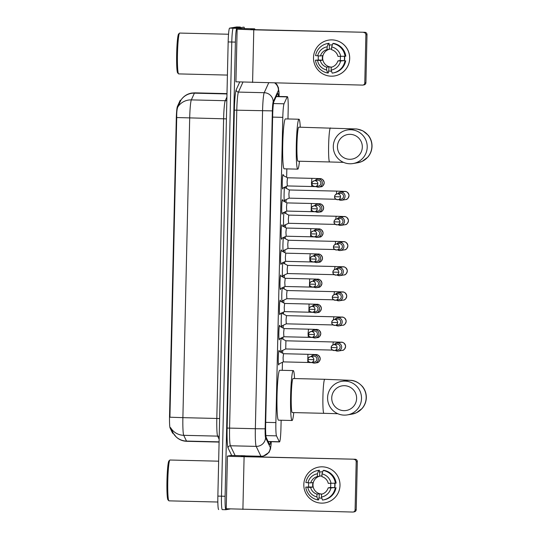 <?xml version="1.0" encoding="UTF-8"?>
<svg xmlns="http://www.w3.org/2000/svg" width="539" height="539" viewBox="0 0 539 539"><rect width="100%" height="100%" fill="white"/><g stroke="black" fill="none" stroke-linecap="round" stroke-linejoin="round"><path stroke-width="0.81" d="M283.042 187.956A7.263 0.593 -88.6 0 1 282.719 189A7.263 0.593 -88.6 0 1 282.705 189A7.263 0.593 -88.6 0 1 282.288 181.784A7.263 0.593 -88.6 0 1 283.049 174.481A7.263 0.593 -88.6 0 1 283.056 174.481A7.263 0.593 -88.6 0 1 283.339 175.546M282.47 213.087A7.263 0.593 -88.6 0 1 282.146 214.138A7.263 0.593 -88.6 0 1 282.14 214.138A7.263 0.593 -88.6 0 1 281.715 206.922A7.263 0.593 -88.6 0 1 282.476 199.619A7.263 0.593 -88.6 0 1 282.49 199.619A7.263 0.593 -88.6 0 1 282.773 200.683M281.904 238.225A7.263 0.593 -88.6 0 1 281.58 239.276A7.263 0.593 -88.6 0 1 281.567 239.276A7.263 0.593 -88.6 0 1 281.149 232.06A7.263 0.593 -88.6 0 1 281.904 224.756A7.263 0.593 -88.6 0 1 281.917 224.756A7.263 0.593 -88.6 0 1 282.2 225.821M281.331 263.362A7.263 0.593 -88.6 0 1 281.008 264.413A7.263 0.593 -88.6 0 1 280.994 264.413A7.263 0.593 -88.6 0 1 280.576 257.191A7.263 0.593 -88.6 0 1 281.338 249.894A7.263 0.593 -88.6 0 1 281.345 249.894A7.263 0.593 -88.6 0 1 281.627 250.958M280.758 288.5A7.263 0.593 -88.6 0 1 280.435 289.544A7.263 0.593 -88.6 0 1 280.428 289.544A7.263 0.593 -88.6 0 1 280.004 282.328A7.263 0.593 -88.6 0 1 280.765 275.025A7.263 0.593 -88.6 0 1 280.779 275.025A7.263 0.593 -88.6 0 1 281.062 276.089M280.192 313.631A7.263 0.593 -88.6 0 1 279.869 314.682A7.263 0.593 -88.6 0 1 279.856 314.682A7.263 0.593 -88.6 0 1 279.438 307.466A7.263 0.593 -88.6 0 1 280.192 300.162A7.263 0.593 -88.6 0 1 280.206 300.162A7.263 0.593 -88.6 0 1 280.489 301.227M279.62 338.768A7.263 0.593 -88.6 0 1 279.296 339.819A7.263 0.593 -88.6 0 1 279.29 339.819A7.263 0.593 -88.6 0 1 278.865 332.603A7.263 0.593 -88.6 0 1 279.626 325.3A7.263 0.593 -88.6 0 1 279.633 325.3A7.263 0.593 -88.6 0 1 279.916 326.364M279.047 363.906A7.263 0.593 -88.6 0 1 278.724 364.95A7.263 0.593 -88.6 0 1 278.717 364.957A7.263 0.593 -88.6 0 1 278.292 357.734A7.263 0.593 -88.6 0 1 279.054 350.438A7.263 0.593 -88.6 0 1 279.067 350.431A7.263 0.593 -88.6 0 1 279.35 351.495M284.43 201.566A7.728 0.633 -88.6 0 1 284.066 195.273A7.728 0.633 -88.6 0 1 284.565 187.235M283.858 226.703A7.728 0.633 -88.6 0 1 283.494 220.411A7.728 0.633 -88.6 0 1 283.999 212.366M283.292 251.841A7.728 0.633 -88.6 0 1 282.921 245.548A7.728 0.633 -88.6 0 1 283.426 237.504M282.719 276.972A7.728 0.633 -88.6 0 1 282.355 270.686A7.728 0.633 -88.6 0 1 282.854 262.641M282.146 302.109A7.728 0.633 -88.6 0 1 281.782 295.817A7.728 0.633 -88.6 0 1 282.288 287.779M281.58 327.247A7.728 0.633 -88.6 0 1 281.21 320.954A7.728 0.633 -88.6 0 1 281.715 312.91M281.008 352.385A7.728 0.633 -88.6 0 1 280.644 346.092A7.728 0.633 -88.6 0 1 281.142 338.047M287.974 118.964L288.176 110.084A13.616 1.118 91.4 0 0 287.381 96.656A13.616 1.118 91.4 0 0 287.166 96.899L284.033 103.798A13.616 1.118 91.4 0 0 282.8 117.361L275.874 422.596A13.616 1.118 91.4 0 0 276.494 435.849L279.337 441.751A13.616 1.118 91.4 0 0 279.512 441.926A13.616 1.118 91.4 0 0 279.525 441.919A13.616 1.118 91.4 0 0 280.954 428.121L281.136 420.238M180.855 100.261L180.329 100.247A12.256 1.004 91.4 0 0 180.134 100.463L177.392 106.5A12.256 1.004 91.4 0 0 176.28 118.708L169.536 416.034A12.256 1.004 91.4 0 0 170.095 427.959L172.581 433.12A12.256 1.004 91.4 0 0 172.736 433.275A12.256 1.004 91.4 0 0 172.749 433.275L173.295 433.289L176.415 437.176C179.352 439.79 182.788 441.165 186.723 441.3A18.158 1.489 91.4 0 0 186.743 441.3L219.09 442.081M282.268 370.327L282.449 362.296M282.658 353.261L282.719 350.384M282.975 339.226L283.022 337.165M283.224 328.123L283.292 325.246M283.541 314.089L283.588 312.027M283.797 302.985L283.864 300.115M284.114 288.951L284.161 286.889M284.37 277.854L284.43 274.978M284.686 263.82L284.733 261.752M284.936 252.717L285.003 249.84M285.252 238.683L285.299 236.621M285.508 227.579L285.576 224.709M285.825 213.545L285.872 211.483M286.081 202.442L286.142 199.571M286.398 188.414L286.445 186.346M286.647 177.311L286.842 168.882M281.729 337.771A7.728 0.633 -88.6 0 1 281.823 338.613M281.526 350.95A7.728 0.633 -88.6 0 1 281.169 352.466M282.301 312.633A7.728 0.633 -88.6 0 1 282.396 313.476M282.099 325.812A7.728 0.633 -88.6 0 1 281.735 327.335M282.874 287.503A7.728 0.633 -88.6 0 1 282.968 288.345M282.672 300.674A7.728 0.633 -88.6 0 1 282.308 302.197M283.44 262.365A7.728 0.633 -88.6 0 1 283.534 263.207M283.238 275.544A7.728 0.633 -88.6 0 1 282.881 277.059M284.013 237.227A7.728 0.633 -88.6 0 1 284.107 238.07M283.81 250.406A7.728 0.633 -88.6 0 1 283.447 251.922M284.585 212.09A7.728 0.633 -88.6 0 1 284.68 212.932M284.383 225.268A7.728 0.633 -88.6 0 1 284.019 226.791M285.151 186.959A7.728 0.633 -88.6 0 1 285.246 187.801M284.949 200.131A7.728 0.633 -88.6 0 1 284.592 201.653M230.032 509.011L225.908 509.699A13.616 1.118 -88.6 0 1 225.888 509.705L222.29 509.618A13.616 1.118 -88.6 0 1 222.27 509.618A13.616 1.118 -88.6 0 1 221.482 496.19L231.783 42.022A13.616 1.118 -88.6 0 1 233.212 28.223L240.313 27.038A13.616 1.118 -88.6 0 1 240.327 27.038A13.616 1.118 -88.6 0 1 240.327 27.038A13.616 1.118 -88.6 0 1 240.347 27.038M180.821 100.369L177.843 106.911C177.008 108.763 176.63 112.307 176.725 117.542L169.926 417.213L182.889 417.651A18.158 1.489 91.4 0 0 183.725 435.317A15.887 15.631 154.3 0 1 170.567 427.616L173.295 433.289A15.887 15.631 154.3 0 0 186.494 441.07A18.158 1.489 91.4 0 0 186.723 441.3M218.652 509.53L218.672 509.53A13.616 1.118 -88.6 0 1 218.652 509.53A13.616 1.118 -88.6 0 1 217.864 496.102L228.165 41.934A13.616 1.118 -88.6 0 1 229.601 28.136L236.695 26.95A13.616 1.118 -88.6 0 1 236.709 26.95A13.616 1.118 -88.6 0 1 236.729 26.95L240.327 27.038L233.212 28.223A13.616 1.118 -88.6 0 0 231.783 42.022L221.482 496.19A13.616 1.118 -88.6 0 0 222.27 509.618A13.616 1.118 -88.6 0 0 222.29 509.618M278.346 96.441A13.616 1.118 91.4 0 0 277.72 93.429A13.616 1.118 91.4 0 0 277.504 93.671L273.9 101.602A13.616 1.118 91.4 0 0 272.673 115.164L265.653 424.388A13.616 1.118 91.4 0 0 266.279 437.641L269.547 444.426A13.616 1.118 91.4 0 0 269.716 444.601A13.616 1.118 91.4 0 0 269.736 444.601A13.616 1.118 91.4 0 0 270.477 441.704M222.27 509.618L225.888 509.705A13.616 1.118 -88.6 0 1 225.1 496.278L235.402 42.109A13.616 1.118 -88.6 0 1 236.83 28.311L243.931 27.125A13.616 1.118 -88.6 0 1 243.945 27.125A13.616 1.118 -88.6 0 1 244.41 28.58M340.001 485.417A18.158 18.09 80.5 0 1 321.5 503.13A18.158 18.09 80.5 0 1 303.821 484.548A18.158 18.09 80.5 0 1 322.322 466.828A18.158 18.09 80.5 0 1 324.902 502.887A18.158 18.09 80.5 0 1 303.821 484.548A18.158 18.09 80.5 0 1 318.92 467.07A18.158 18.09 80.5 0 1 340.001 485.417M231.399 455.448L227.438 456.122L232.235 456.425L355.107 459.235L245.211 456.594L241.048 456.432L244.969 455.772L231.399 455.448L244.969 455.772L245.386 456.6M227.438 456.122L226.239 508.755L352.789 512.05A2.271 2.264 -99.5 0 0 355.1 509.833L356.225 509.651A2.271 2.264 80.5 0 1 354.339 511.834L353.213 512.023M355.107 459.235A2.271 2.264 80.5 0 1 357.317 461.552L356.191 461.741L355.1 509.833M356.191 461.741A2.271 2.264 -99.5 0 0 353.982 459.417M357.317 461.552L356.225 509.651M330.589 483.389A9.075 9.048 -99.5 0 1 330.394 487.499L328.15 487.869A9.075 9.048 80.5 0 1 321.507 494.229L321.446 497.019A11.804 11.757 80.5 0 0 330.933 487.936L334.557 487.593A13.165 13.118 80.5 0 0 334.692 483.308M308.746 482.863A13.165 13.118 80.5 0 0 308.719 486.973L305.768 487.121L310.639 487.451A9.075 9.048 80.5 0 0 316.986 494.122L319.229 493.751A9.075 9.048 -99.5 0 0 322.053 494.088M310.639 487.451L312.876 487.074A9.075 9.048 -99.5 0 1 312.984 482.54L310.74 482.91L305.869 482.58A14.977 14.924 80.5 0 1 318.643 470.352L317.451 473.761L317.383 476.55L319.627 476.18A9.075 9.048 -99.5 0 1 321.924 475.944M322.214 494.034A9.075 9.048 80.5 0 1 312.977 484.743A9.075 9.048 80.5 0 1 320.361 476.038M322.659 471.894A13.165 13.118 80.5 0 0 319.721 472.002L319.742 471.996A13.165 13.118 80.5 0 1 322.679 471.841M334.921 483.301A13.165 13.118 80.5 0 1 334.753 487.674M316.986 494.122L316.925 496.911L317.97 499.949L318.717 499.828L318.758 497.989L319.135 497.921A13.165 13.118 80.5 0 0 321.844 498.177M318.098 470.432L318.845 470.304A14.977 14.924 80.5 0 1 319.391 470.224L318.643 470.352M319.351 472.063L319.391 470.224M323.912 470.331A14.977 14.924 80.5 0 1 336.12 483.166L328.258 483.335A9.075 9.048 80.5 0 0 321.911 476.658L321.972 473.869L323.164 470.459L323.912 470.331M317.97 499.949A14.977 14.924 80.5 0 1 305.768 487.121M323.164 470.459A14.977 14.924 80.5 0 1 335.373 483.288M316.925 496.911A11.804 11.757 80.5 0 1 307.857 487.384M307.958 482.843A11.804 11.757 80.5 0 1 317.451 473.761M321.972 473.869A11.804 11.757 80.5 0 1 331.04 483.402M310.74 482.91A9.075 9.048 80.5 0 1 317.383 476.55M336.013 487.701A14.977 14.924 80.5 0 1 323.784 499.855L323.036 499.976A14.977 14.924 80.5 0 1 322.49 500.057L321.446 497.019M335.265 487.829A14.977 14.924 80.5 0 1 323.036 499.976M328.15 487.869L330.933 487.936M330.394 487.499L334.557 487.593M319.229 493.751L319.135 497.921M308.719 486.973L312.876 487.074M319.721 472.002L319.627 476.18M169.01 500.852A20.428 1.671 -88.6 0 1 168.983 500.852A20.428 1.671 -88.6 0 1 168.848 500.778A20.428 1.671 -88.6 0 1 167.804 480.39A20.428 1.671 -88.6 0 1 169.825 460.077A20.428 1.671 -88.6 0 1 169.94 460.016A20.428 1.671 -88.6 0 1 169.967 460.016A20.428 1.671 -88.6 0 1 169.994 460.016M168.848 500.778L167.973 499.855A19.519 1.597 -88.6 0 1 166.975 480.37A19.519 1.597 -88.6 0 1 168.909 460.96L169.825 460.077M356.609 398.469A12.485 12.437 -99.5 0 0 344.455 385.695A12.485 12.437 -99.5 0 0 331.734 397.87A12.485 12.437 -99.5 0 0 343.889 410.651A12.485 12.437 -99.5 0 0 356.609 398.469M327.591 397.701A17.019 16.958 80.5 0 1 341.746 381.322A17.019 16.958 80.5 0 1 361.507 398.516A17.019 16.958 80.5 0 1 347.352 414.895A17.019 16.958 80.5 0 1 327.591 397.701M293.095 378.533A17.019 1.395 91.4 0 0 293.075 378.526A17.019 1.395 91.4 0 0 293.054 378.533A17.019 1.395 91.4 0 0 291.269 395.646A17.019 1.395 91.4 0 0 292.259 412.564A17.019 1.395 91.4 0 0 292.279 412.557L323.912 413.319A17.019 1.395 91.4 0 0 323.939 413.319M293.755 412.598A24.962 2.048 -88.6 0 1 292.098 420.501A24.962 2.048 -88.6 0 1 292.064 420.501A24.962 2.048 -88.6 0 1 290.615 395.693A24.962 2.048 -88.6 0 1 293.229 370.589A24.962 2.048 -88.6 0 1 293.263 370.589A24.962 2.048 -88.6 0 1 294.57 378.567M278.535 420.177A24.962 2.048 -88.6 0 1 278.501 420.177A24.962 2.048 -88.6 0 1 277.046 395.37A24.962 2.048 -88.6 0 1 279.667 370.266A24.962 2.048 -88.6 0 1 279.701 370.266A24.962 2.048 -88.6 0 1 279.728 370.266M362.316 147.113A12.485 12.437 -99.5 0 0 350.161 134.339A12.485 12.437 -99.5 0 0 337.441 146.514A12.485 12.437 -99.5 0 0 349.595 159.288A12.485 12.437 -99.5 0 0 362.316 147.113M333.291 146.345A17.019 16.958 80.5 0 1 347.446 129.96A17.019 16.958 80.5 0 1 367.207 147.16A17.019 16.958 80.5 0 1 353.052 163.539A17.019 16.958 80.5 0 1 333.291 146.345M298.801 127.177A17.019 1.395 91.4 0 0 298.781 127.17A17.019 1.395 91.4 0 0 298.754 127.17A17.019 1.395 91.4 0 0 296.976 144.29A17.019 1.395 91.4 0 0 297.959 161.201A17.019 1.395 91.4 0 0 297.986 161.201M299.455 161.242A24.962 2.048 -88.6 0 1 297.804 169.138A24.962 2.048 -88.6 0 1 297.771 169.145A24.962 2.048 -88.6 0 1 296.322 144.337A24.962 2.048 -88.6 0 1 298.936 119.234A24.962 2.048 -88.6 0 1 298.97 119.234A24.962 2.048 -88.6 0 1 300.277 127.204M284.235 168.815A24.962 2.048 -88.6 0 1 284.201 168.822A24.962 2.048 -88.6 0 1 282.753 144.007A24.962 2.048 -88.6 0 1 285.367 118.91A24.962 2.048 -88.6 0 1 285.401 118.903A24.962 2.048 -88.6 0 1 285.434 118.91M335.285 350.39A4.083 4.069 -99.5 0 0 341.645 347.116A4.083 4.069 -99.5 0 0 336.902 342.986L340.837 342.332A4.083 4.069 -99.5 0 1 345.58 346.456A4.083 4.069 -99.5 0 1 342.184 350.39C343.788 350.491 344.933 349.09 345.62 346.186C343.801 340.702 340.661 342.588 339.893 342.137L285.913 340.796L285.724 348.962L280.799 351.293M336.902 342.986A4.083 4.069 -99.5 0 0 334.308 344.569M331.209 347.52C330.933 349.178 332.078 350.168 334.645 350.498L337.683 349.986A2.951 2.938 -99.5 0 0 337.266 344.131A2.951 2.938 -99.5 0 0 336.713 344.165L333.675 344.677A2.951 2.938 -99.5 0 0 331.222 347.514A2.951 2.938 -99.5 0 0 334.645 350.498A2.951 2.938 -99.5 0 0 337.097 347.655A2.951 2.938 -99.5 0 0 333.675 344.677C331.862 345.465 331.047 346.409 331.209 347.52L337.097 347.655M281.688 313.098L286.492 315.659L286.054 319.768L286.297 323.831L281.371 326.156M335.851 325.253A4.083 4.069 -99.5 0 0 342.218 321.978A4.083 4.069 -99.5 0 0 334.881 319.432M331.781 322.383C331.505 324.04 332.651 325.03 335.218 325.361L338.256 324.855A2.951 2.938 -99.5 0 0 337.838 318.994A2.951 2.938 -99.5 0 0 337.286 319.034L334.247 319.539A2.951 2.938 -99.5 0 0 331.788 322.383A2.951 2.938 -99.5 0 0 335.218 325.361A2.951 2.938 -99.5 0 0 337.67 322.517A2.951 2.938 -99.5 0 0 334.247 319.539C332.435 320.328 331.613 321.278 331.781 322.383L337.67 322.517M282.254 287.967L287.065 290.528L286.627 294.631L286.869 298.694L281.944 301.018M336.424 300.115A4.083 4.069 -99.5 0 0 342.784 296.841A4.083 4.069 -99.5 0 0 335.453 294.301M332.354 297.245C332.071 298.902 333.217 299.893 335.79 300.223L338.829 299.718A2.951 2.938 -99.5 0 0 338.411 293.856A2.951 2.938 -99.5 0 0 337.859 293.896L334.813 294.402A2.951 2.938 -99.5 0 0 332.361 297.245A2.951 2.938 -99.5 0 0 335.79 300.223A2.951 2.938 -99.5 0 0 338.243 297.387A2.951 2.938 -99.5 0 0 334.813 294.402C333.008 295.19 332.186 296.14 332.354 297.245L338.243 297.387M282.827 262.83L287.637 265.39L287.193 269.5L287.435 273.556L334.308 274.681M336.996 274.984A4.083 4.069 -99.5 0 0 343.356 271.703A4.083 4.069 -99.5 0 0 336.019 269.163M338.809 272.249L332.92 272.114C332.644 273.765 333.789 274.762 336.356 275.085L339.395 274.58A2.951 2.938 -99.5 0 0 338.977 268.718A2.951 2.938 -99.5 0 0 338.425 268.759L335.386 269.271A2.951 2.938 -99.5 0 0 332.934 272.107A2.951 2.938 -99.5 0 0 336.356 275.085A2.951 2.938 -99.5 0 0 338.809 272.249A2.951 2.938 -99.5 0 0 335.386 269.271C333.574 270.052 332.758 271.002 332.92 272.114L332.934 272.107M283.399 237.692L288.203 240.253L287.765 244.362L288.008 248.418L283.083 250.75M337.562 249.847A4.083 4.069 -99.5 0 0 343.922 246.572A4.083 4.069 -99.5 0 0 336.592 244.026M333.493 246.977C333.217 248.634 334.362 249.624 336.929 249.955L339.968 249.442A2.951 2.938 -99.5 0 0 339.55 243.588A2.951 2.938 -99.5 0 0 338.997 243.628L335.959 244.133A2.951 2.938 -99.5 0 0 333.5 246.97A2.951 2.938 -99.5 0 0 336.929 249.955A2.951 2.938 -99.5 0 0 339.381 247.111A2.951 2.938 -99.5 0 0 335.959 244.133C334.146 244.922 333.324 245.865 333.493 246.977L339.381 247.111M283.965 212.555L288.776 215.115L288.338 219.225L288.581 223.287L283.655 225.612M338.135 224.709A4.083 4.069 -99.5 0 0 344.495 221.435A4.083 4.069 -99.5 0 0 337.165 218.888M334.065 221.839C333.782 223.496 334.928 224.487 337.502 224.817L340.54 224.312A2.951 2.938 -99.5 0 0 340.122 218.45A2.951 2.938 -99.5 0 0 339.57 218.49L336.525 218.996A2.951 2.938 -99.5 0 0 334.072 221.839A2.951 2.938 -99.5 0 0 337.502 224.817A2.951 2.938 -99.5 0 0 339.954 221.98A2.951 2.938 -99.5 0 0 336.525 218.996C334.719 219.784 333.897 220.734 334.065 221.839L339.954 221.98M284.538 187.424L289.349 189.984L288.904 194.087L289.147 198.15L284.221 200.474M338.708 199.571A4.083 4.069 -99.5 0 0 345.068 196.297A4.083 4.069 -99.5 0 0 337.731 193.757M340.52 196.843L334.631 196.701C334.355 198.359 335.501 199.356 338.068 199.679L341.106 199.174A2.951 2.938 -99.5 0 0 340.688 193.312A2.951 2.938 -99.5 0 0 340.136 193.353L337.097 193.858A2.951 2.938 -99.5 0 0 334.645 196.701A2.951 2.938 -99.5 0 0 338.068 199.679A2.951 2.938 -99.5 0 0 340.52 196.843A2.951 2.938 -99.5 0 0 337.097 193.858C335.285 194.646 334.47 195.596 334.631 196.701L334.645 196.701M278.778 351.199L283.514 353.719L283.076 357.829L283.319 361.885L278.468 364.182M312.027 362.403A4.083 4.069 -99.5 0 0 318.387 359.129A4.083 4.069 -99.5 0 0 311.05 356.589M313.839 359.675L307.951 359.533C307.675 361.191 308.82 362.188 311.387 362.511L314.426 362.006A2.951 2.938 -99.5 0 0 314.008 356.144A2.951 2.938 -99.5 0 0 313.455 356.185L310.417 356.69A2.951 2.938 -99.5 0 0 307.964 359.533A2.951 2.938 -99.5 0 0 311.387 362.511A2.951 2.938 -99.5 0 0 313.839 359.675A2.951 2.938 -99.5 0 0 310.417 356.69C308.604 357.478 307.789 358.428 307.951 359.533L307.964 359.533M279.35 326.061L284.087 328.581L283.649 332.691L283.891 336.747L279.04 339.044M312.593 337.273A4.083 4.069 -99.5 0 0 318.953 333.991A4.083 4.069 -99.5 0 0 311.623 331.451M308.53 334.402A2.951 2.938 -99.5 0 0 311.96 337.374L314.998 336.868A2.951 2.938 -99.5 0 0 314.581 331.013A2.951 2.938 -99.5 0 0 314.028 331.047L310.99 331.559A2.951 2.938 -99.5 0 0 308.53 334.396L314.412 334.537A2.951 2.938 -99.5 0 0 310.99 331.559C309.177 332.341 308.355 333.291 308.524 334.402C308.247 336.06 309.393 337.05 311.96 337.374A2.951 2.938 -99.5 0 0 314.412 334.537M279.923 300.924L284.659 303.45L284.215 307.553L284.457 311.616L279.606 313.907M313.166 312.135A4.083 4.069 -99.5 0 0 319.526 308.86A4.083 4.069 -99.5 0 0 312.196 306.314M309.103 309.271A2.951 2.938 -99.5 0 0 312.526 312.243L315.571 311.731A2.951 2.938 -99.5 0 0 315.147 305.876A2.951 2.938 -99.5 0 0 314.594 305.916L311.555 306.421A2.951 2.938 -99.5 0 0 309.103 309.258L314.985 309.399A2.951 2.938 -99.5 0 0 311.555 306.421C309.75 307.21 308.928 308.153 309.096 309.265C308.813 310.922 309.959 311.913 312.526 312.243A2.951 2.938 -99.5 0 0 314.985 309.399M280.489 275.786L285.225 278.313L284.787 282.416L285.03 286.478L280.179 288.769M313.738 286.997A4.083 4.069 -99.5 0 0 320.099 283.723A4.083 4.069 -99.5 0 0 312.761 281.176M315.551 284.269L309.662 284.127C309.386 285.785 310.531 286.775 313.098 287.105L316.137 286.6A2.951 2.938 -99.5 0 0 315.719 280.738A2.951 2.938 -99.5 0 0 315.167 280.779L312.128 281.284A2.951 2.938 -99.5 0 0 309.676 284.127A2.951 2.938 -99.5 0 0 313.098 287.105A2.951 2.938 -99.5 0 0 315.551 284.269A2.951 2.938 -99.5 0 0 312.128 281.284C310.316 282.072 309.494 283.022 309.662 284.127L309.676 284.127M281.062 250.655L285.798 253.175L285.36 257.285L285.603 261.341L280.752 263.638M314.304 261.866A4.083 4.069 -99.5 0 0 320.665 258.585A4.083 4.069 -99.5 0 0 313.334 256.045M310.235 258.989C309.959 260.647 311.104 261.644 313.671 261.967L316.71 261.462A2.951 2.938 -99.5 0 0 316.292 255.601A2.951 2.938 -99.5 0 0 315.739 255.641L312.701 256.146A2.951 2.938 -99.5 0 0 310.242 258.989A2.951 2.938 -99.5 0 0 313.671 261.967A2.951 2.938 -99.5 0 0 316.123 259.131A2.951 2.938 -99.5 0 0 312.701 256.146C310.888 256.935 310.066 257.885 310.235 258.989L316.123 259.131M281.634 225.518L286.371 228.037L285.926 232.147L286.169 236.21L281.318 238.501M314.877 236.729A4.083 4.069 -99.5 0 0 321.237 233.454A4.083 4.069 -99.5 0 0 313.907 230.908M310.808 233.859C310.525 235.516 311.67 236.506 314.237 236.837L317.282 236.325A2.951 2.938 -99.5 0 0 316.858 230.47A2.951 2.938 -99.5 0 0 316.305 230.503L313.267 231.015A2.951 2.938 -99.5 0 0 310.814 233.852A2.951 2.938 -99.5 0 0 314.237 236.837A2.951 2.938 -99.5 0 0 316.696 233.993A2.951 2.938 -99.5 0 0 313.267 231.015C311.461 231.804 310.639 232.747 310.808 233.859L316.696 233.993M282.2 200.38L286.937 202.907L286.499 207.01L286.741 211.072L281.89 213.363M315.45 211.591A4.083 4.069 -99.5 0 0 321.81 208.317A4.083 4.069 -99.5 0 0 314.473 205.77M311.374 208.721C311.097 210.378 312.243 211.369 314.81 211.699L317.848 211.187A2.951 2.938 -99.5 0 0 317.431 205.332A2.951 2.938 -99.5 0 0 316.878 205.372L313.839 205.878A2.951 2.938 -99.5 0 0 311.387 208.714A2.951 2.938 -99.5 0 0 314.81 211.699A2.951 2.938 -99.5 0 0 317.262 208.856A2.951 2.938 -99.5 0 0 313.839 205.878C312.027 206.666 311.205 207.609 311.374 208.721L317.262 208.856M282.773 175.242L287.509 177.769L287.071 181.879L287.314 185.935L282.463 188.226M316.016 186.454A4.083 4.069 -99.5 0 0 322.376 183.179A4.083 4.069 -99.5 0 0 315.046 180.632M311.946 183.583C311.67 185.241 312.815 186.231 315.382 186.561L318.421 186.056A2.951 2.938 -99.5 0 0 318.003 180.194A2.951 2.938 -99.5 0 0 317.451 180.235L314.412 180.74A2.951 2.938 -99.5 0 0 311.953 183.583A2.951 2.938 -99.5 0 0 315.382 186.561A2.951 2.938 -99.5 0 0 317.835 183.725A2.951 2.938 -99.5 0 0 314.412 180.74C312.6 181.528 311.778 182.478 311.946 183.583L317.835 183.725M349.69 58.468A18.158 18.09 80.5 0 1 331.189 76.181A18.158 18.09 80.5 0 1 313.509 57.599A18.158 18.09 80.5 0 1 332.011 39.886A18.158 18.09 80.5 0 1 334.591 75.938A18.158 18.09 80.5 0 1 313.509 57.599A18.158 18.09 80.5 0 1 328.608 40.129A18.158 18.09 80.5 0 1 349.69 58.468M241.088 28.5L237.126 29.173L253.781 29.84L364.795 32.286L254.9 29.652L250.736 29.483L254.657 28.83L241.088 28.5L254.657 28.83M237.126 29.173L235.927 81.807L362.477 85.101A2.271 2.264 -99.5 0 0 364.788 82.891L365.914 82.703A2.271 2.264 80.5 0 1 364.027 84.886L362.902 85.074M364.795 32.286A2.271 2.264 80.5 0 1 367.005 34.611L365.88 34.799L364.788 82.891M365.88 34.799A2.271 2.264 -99.5 0 0 363.677 32.475M367.005 34.611L365.914 82.703M255.075 29.652L254.664 28.83M340.277 56.44A9.075 9.048 -99.5 0 1 340.082 60.55L337.845 60.927A9.075 9.048 80.5 0 1 331.195 67.287L331.135 70.077A11.804 11.757 80.5 0 0 340.621 60.988L344.246 60.651A13.165 13.118 80.5 0 0 344.381 56.359M318.434 55.921A13.165 13.118 80.5 0 0 318.408 60.031L315.456 60.173L320.328 60.503A9.075 9.048 80.5 0 0 326.674 67.18L328.918 66.802A9.075 9.048 -99.5 0 0 331.741 67.139M320.328 60.503L322.571 60.132A9.075 9.048 -99.5 0 1 322.672 55.591L320.429 55.968L315.558 55.638A14.977 14.924 80.5 0 1 328.332 43.403L327.139 46.812L327.072 49.608L329.316 49.231A9.075 9.048 -99.5 0 1 331.613 48.995M331.903 67.092A9.075 9.048 80.5 0 1 322.666 57.801A9.075 9.048 80.5 0 1 330.05 49.089M332.347 44.946A13.165 13.118 80.5 0 0 329.41 45.054L329.43 45.054A13.165 13.118 80.5 0 1 332.368 44.899M344.61 56.352A13.165 13.118 80.5 0 1 344.448 60.725M326.674 67.18L326.614 69.969L327.658 73.001L328.406 72.88L328.446 71.04L328.824 70.98A13.165 13.118 80.5 0 0 331.532 71.229M327.793 43.484L328.534 43.363A14.977 14.924 80.5 0 1 329.08 43.282L328.332 43.403M329.039 45.121L329.08 43.282M333.601 43.389A14.977 14.924 80.5 0 1 345.809 56.218L337.946 56.386A9.075 9.048 80.5 0 0 331.6 49.716L331.66 46.92L332.853 43.511L333.601 43.389M327.658 73.001A14.977 14.924 80.5 0 1 315.456 60.173M332.853 43.511A14.977 14.924 80.5 0 1 345.061 56.346M326.614 69.969A11.804 11.757 80.5 0 1 317.545 60.435M317.646 55.901A11.804 11.757 80.5 0 1 327.139 46.812M331.66 46.92A11.804 11.757 80.5 0 1 340.729 56.454M320.429 55.968A9.075 9.048 80.5 0 1 327.072 49.608M345.701 60.759A14.977 14.924 80.5 0 1 333.473 72.906L332.725 73.034A14.977 14.924 80.5 0 1 332.179 73.115L331.135 70.077M344.953 60.88A14.977 14.924 80.5 0 1 332.725 73.034M337.845 60.927L340.621 60.988M340.082 60.55L344.246 60.651M328.918 66.802L328.824 70.98M318.408 60.031L322.571 60.132M329.41 45.054L329.316 49.231M178.699 73.904A20.428 1.671 -88.6 0 1 178.672 73.904A20.428 1.671 -88.6 0 1 178.537 73.836A20.428 1.671 -88.6 0 1 177.493 53.449A20.428 1.671 -88.6 0 1 179.514 33.135A20.428 1.671 -88.6 0 1 179.628 33.068A20.428 1.671 -88.6 0 1 179.655 33.068A20.428 1.671 -88.6 0 1 179.682 33.068M178.537 73.836L177.661 72.906A19.519 1.597 -88.6 0 1 176.664 53.428A19.519 1.597 -88.6 0 1 178.598 34.018L179.514 33.135M268.126 441.481L279.337 441.751M172.581 433.12L173.235 433.134M169.536 416.034L169.98 416.041M170.095 427.959L170.748 427.973M176.28 118.708L176.725 118.715M177.392 106.5L178.045 106.52M180.134 100.463L180.787 100.483M265.895 435.593L276.494 435.849M265.7 422.354L275.874 422.596M272.626 117.111L282.8 117.361M273.462 103.549L284.033 103.798M276.157 96.636L287.166 96.899M219.151 439.265L217.641 436.125L183.725 435.317L186.494 441.07L219.09 441.852M226.986 93.948L194.39 93.166A15.887 15.55 24.4 0 0 180.848 100.261C183.415 96.326 187.033 93.927 191.675 93.058L194.68 92.849A18.158 1.489 91.4 0 0 194.653 92.849A18.158 1.489 91.4 0 0 194.39 93.166L191.332 99.89A18.158 1.489 91.4 0 0 189.694 117.974L182.889 417.651L216.813 418.459L223.611 118.789A18.158 1.489 -88.6 0 1 225.248 100.705L226.919 97.033M176.725 117.542L226.42 118.87M177.843 106.911A15.887 15.55 24.4 0 1 191.332 99.89L225.248 100.705A4.541 4.44 -155.6 0 0 226.838 100.463M236.695 26.95L240.327 27.038M217.864 496.102L225.1 496.278M228.165 41.934L235.402 42.109M229.601 28.136L236.83 28.311M219.218 436.449A4.541 4.467 -25.7 0 0 217.641 436.125A18.158 1.489 -88.6 0 1 216.813 418.459L219.622 418.547M279.128 96.461A9.075 0.741 91.4 0 0 278.562 90.121A9.075 0.741 91.4 0 0 278.427 90.282L273.179 101.837A9.075 0.741 91.4 0 0 272.363 110.879L265.148 428.815A9.075 0.741 91.4 0 0 265.559 437.648L270.322 447.532A9.075 0.741 91.4 0 0 270.45 447.646A9.075 0.741 91.4 0 0 271.279 441.724M274.789 82.999A9.075 8.887 24.4 0 1 278.427 90.282M231.676 455.455L228.058 447.956A20.428 1.671 -88.6 0 1 227.128 428.081L234.344 110.145A20.428 1.671 -88.6 0 1 236.19 89.804L239.7 82.069M261.199 456.506A18.158 1.489 -88.6 0 1 261.172 456.506A18.158 1.489 -88.6 0 1 260.943 456.27L256.18 446.386L230.402 445.773L235.112 455.536M265.559 437.648A9.075 8.934 154.3 0 1 256.18 446.386A18.158 1.489 -88.6 0 1 255.351 428.721L229.574 428.101A18.158 1.489 91.4 0 0 230.402 445.773A2.271 2.23 -25.7 0 0 228.058 447.956M270.322 447.532A9.075 8.934 154.3 0 1 260.943 456.27L245.043 455.893M265.148 428.815L255.351 428.721L262.567 110.785A18.158 1.489 -88.6 0 1 264.211 92.701L238.433 92.088A18.158 1.489 91.4 0 0 236.789 110.165L229.574 428.101L227.128 428.081M273.179 101.837A9.075 8.887 24.4 0 0 264.211 92.701L268.685 82.858M242.927 82.191L238.433 92.088A2.271 2.223 -155.6 0 1 236.19 89.804M272.363 110.879L234.344 110.145M244.093 456.782L242.9 509.416M293.075 378.526L324.727 379.288A17.019 1.395 91.4 0 0 324.707 379.288L351.199 380.345C355.221 380.662 359.041 382.791 362.659 386.739C365.152 389.96 366.372 393.611 366.325 397.681C366.19 401.757 364.802 405.341 362.168 408.447L356.427 412.759L352.021 414.12A17.019 16.958 -99.5 0 0 366.176 397.735A17.019 16.958 -99.5 0 0 346.409 380.541L341.746 381.322M324.707 379.288A17.019 1.395 91.4 0 0 322.922 396.536A17.019 1.395 91.4 0 0 323.912 413.319L337.805 413.716M298.781 127.17L356.899 128.989L362.828 130.809L368.366 135.383C370.859 138.604 372.078 142.249 372.025 146.325C371.897 150.394 370.509 153.986 367.874 157.092L362.134 161.404L357.721 162.758A17.019 16.958 -99.5 0 0 371.876 146.379A17.019 16.958 -99.5 0 0 352.115 129.185L347.446 129.96M330.434 127.932A17.019 1.395 91.4 0 0 330.414 127.932A17.019 1.395 91.4 0 0 328.628 145.18A17.019 1.395 91.4 0 0 329.619 161.963A17.019 1.395 91.4 0 0 329.639 161.963L343.505 162.36M333.304 341.935L332.913 344.913M286.485 315.659L333.884 316.797L333.486 319.775M333.884 316.797L340.466 317.006C341.234 317.458 344.367 315.564 346.193 321.049C345.506 323.952 344.354 325.354 342.757 325.253A4.083 4.069 -99.5 0 0 346.146 321.062A4.083 4.069 -99.5 0 0 341.409 317.195L337.475 317.848M287.058 290.528L334.449 291.66L334.059 294.638M334.449 291.66L341.032 291.868C341.807 292.32 344.94 290.427 346.766 295.911C346.072 298.822 344.926 300.223 343.323 300.115A4.083 4.069 -99.5 0 0 346.718 295.931A4.083 4.069 -99.5 0 0 341.975 292.057L338.041 292.717M287.631 265.39L335.022 266.529L334.625 269.5M335.022 266.529L341.605 266.731C342.373 267.182 345.506 265.289 347.332 270.773C346.644 273.684 345.499 275.085 343.895 274.978A4.083 4.069 -99.5 0 0 347.291 270.794A4.083 4.069 -99.5 0 0 342.548 266.92L338.613 267.58M288.197 240.253L335.595 241.391L335.197 244.369M335.595 241.391L342.177 241.593C342.945 242.045 346.078 240.158 347.904 245.643C347.217 248.546 346.065 249.948 344.461 249.847A4.083 4.069 -99.5 0 0 347.857 245.656A4.083 4.069 -99.5 0 0 343.121 241.789L339.186 242.442M288.769 215.115L336.161 216.254L335.77 219.232M336.161 216.254L342.743 216.462C343.518 216.914 346.651 215.021 348.477 220.505C347.783 223.416 346.638 224.817 345.034 224.709A4.083 4.069 -99.5 0 0 348.43 220.518A4.083 4.069 -99.5 0 0 343.687 216.651L339.752 217.305M289.342 189.984L336.734 191.116L336.336 194.094M336.734 191.116L343.316 191.325C344.084 191.776 347.217 189.883 349.043 195.367C348.356 198.278 347.21 199.679 345.607 199.571A4.083 4.069 -99.5 0 0 349.002 195.387A4.083 4.069 -99.5 0 0 344.259 191.513L340.325 192.174M283.507 353.719L307.931 354.305L307.735 362.471L312.344 362.606M307.931 354.305L314.513 354.514C315.187 354.992 318.354 352.991 320.24 358.556C319.553 361.46 318.408 362.862 316.804 362.76A4.083 4.069 -99.5 0 0 320.2 358.57A4.083 4.069 -99.5 0 0 315.456 354.702L313.644 355.006M284.08 328.581L308.503 329.167L308.059 333.567L308.308 337.333L312.916 337.468M308.503 329.167L315.086 329.376C315.76 329.861 318.926 327.853 320.813 333.419C320.126 336.329 318.98 337.731 317.377 337.623A4.083 4.069 -99.5 0 0 320.766 333.432A4.083 4.069 -99.5 0 0 316.029 329.565L314.21 329.868M284.653 303.45L309.069 304.03L308.874 312.202L313.482 312.33M309.069 304.03L315.659 304.239C316.326 304.724 319.499 302.716 321.385 308.281C320.692 311.192 319.546 312.593 317.943 312.485A4.083 4.069 -99.5 0 0 321.338 308.301A4.083 4.069 -99.5 0 0 316.602 304.427L314.783 304.73M285.219 278.313L309.642 278.899L309.447 287.065L314.055 287.199M309.642 278.899L316.225 279.101C316.898 279.586 320.065 277.578 321.951 283.15C321.264 286.054 320.119 287.455 318.515 287.354A4.083 4.069 -99.5 0 0 321.911 283.164A4.083 4.069 -99.5 0 0 317.168 279.296L315.355 279.593M285.791 253.175L310.215 253.761L309.77 258.154L310.019 261.927L314.621 262.062M310.215 253.761L316.797 253.97C317.471 254.448 320.638 252.447 322.524 258.013C321.837 260.916 320.685 262.318 319.088 262.217A4.083 4.069 -99.5 0 0 322.477 258.026A4.083 4.069 -99.5 0 0 317.74 254.159L315.921 254.462M286.364 228.037L310.781 228.624L310.585 236.789L315.194 236.924M310.781 228.624L317.37 228.832C318.037 229.318 321.204 227.31 323.097 232.875C322.403 235.786 321.257 237.187 319.654 237.079A4.083 4.069 -99.5 0 0 323.05 232.888A4.083 4.069 -99.5 0 0 318.306 229.021L316.494 229.324M286.93 202.907L311.353 203.486L311.158 211.659L315.766 211.787M311.353 203.486L317.936 203.695C318.61 204.18 321.776 202.172 323.663 207.737C322.976 210.648 321.83 212.049 320.227 211.942A4.083 4.069 -99.5 0 0 323.622 207.758A4.083 4.069 -99.5 0 0 318.879 203.883L317.067 204.187M287.503 177.769L311.926 178.355L311.481 182.748L311.731 186.521L316.332 186.656M311.926 178.355L318.509 178.557C319.182 179.042 322.349 177.041 324.235 182.606C323.548 185.51 322.396 186.912 320.799 186.811A4.083 4.069 -99.5 0 0 324.188 182.62A4.083 4.069 -99.5 0 0 319.452 178.753L317.633 179.056M253.781 29.84L252.589 82.467M268.206 441.65L279.512 441.926M276.271 96.393L287.381 96.656M194.68 92.849L226.993 93.624M245.157 456.122L262.897 456.385L269.022 452.423L270.544 448.758L271.312 441.724M279.162 96.461L278.427 87.675L276.958 84.63L275.469 83.019M218.652 461.182L169.967 460.016M217.837 502.025L168.983 500.852M293.263 370.589L279.701 370.266M292.064 420.501L278.501 420.177M352.021 414.12L347.352 414.895M298.97 119.234L285.401 118.903M297.771 169.145L284.201 168.822M357.721 162.758L353.052 163.539M297.959 161.201L329.619 161.963M285.926 340.796L281.115 338.236M285.724 348.962L332.597 350.087M342.184 350.39L338.249 351.044M286.29 323.831L333.169 324.95M342.757 325.253L338.815 325.906M286.863 298.694L333.742 299.819M343.323 300.115L339.388 300.775M287.442 273.556L282.51 275.887M343.895 274.978L339.961 275.638M288.001 248.418L334.881 249.544M344.461 249.847L340.527 250.5M288.574 223.287L335.453 224.406M345.034 224.709L341.099 225.363M289.147 198.15L336.019 199.275M345.607 199.571L341.672 200.232M283.312 361.885L307.735 362.471M316.804 362.76L314.985 363.064M283.885 336.754L308.308 337.333M317.377 337.623L315.558 337.926M284.457 311.616L308.874 312.202M317.943 312.485L316.13 312.788M285.023 286.478L309.447 287.065M318.515 287.354L316.696 287.658M285.596 261.341L310.019 261.927M319.088 262.217L317.269 262.52M286.169 236.21L310.585 236.789M319.654 237.079L317.842 237.382M286.735 211.072L311.158 211.659M320.227 211.942L318.408 212.245M287.307 185.935L311.731 186.521M320.799 186.811L318.98 187.114M228.536 34.24L179.655 33.068M227.418 75.076L178.672 73.904"/></g></svg>
